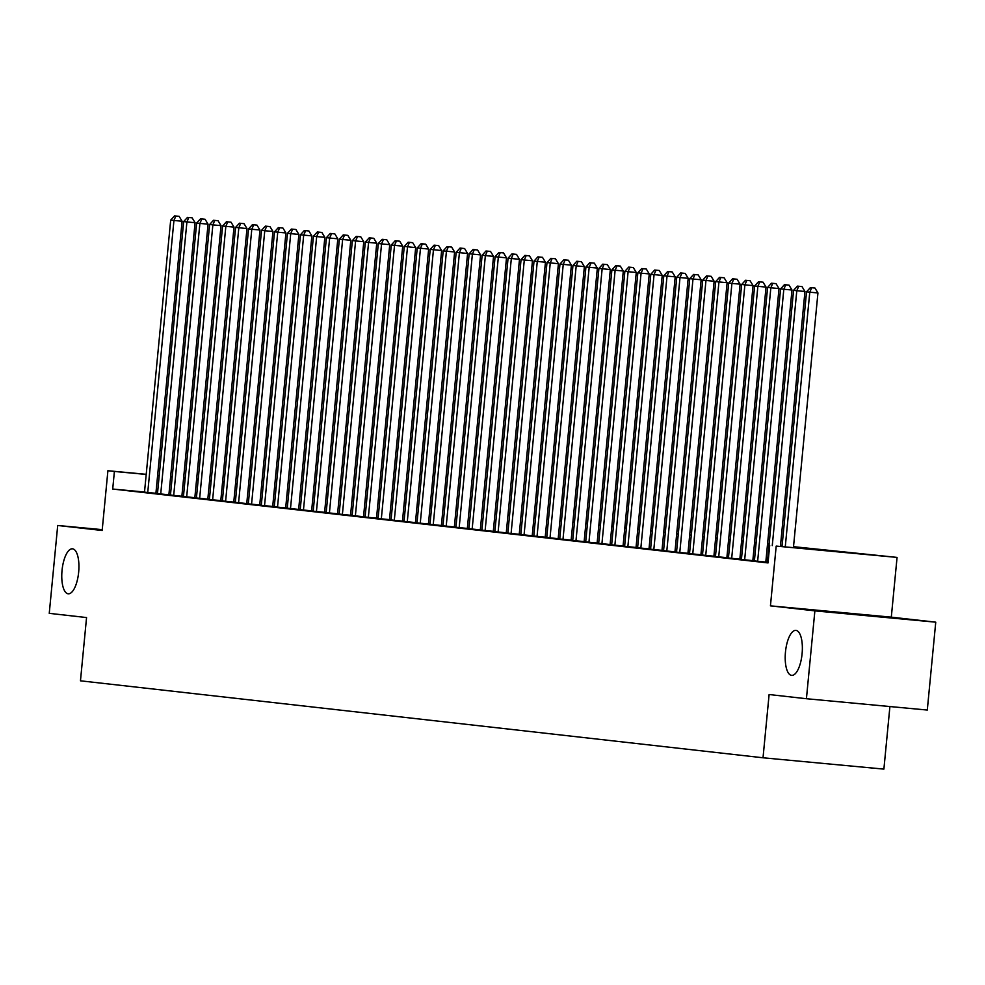 <?xml version="1.0" encoding="UTF-8"?>
<svg xmlns="http://www.w3.org/2000/svg" width="985" height="985" viewBox="0 0 985 985"><rect width="100%" height="100%" fill="white"/><g stroke="black" fill="none" stroke-linecap="round" stroke-linejoin="round"><path stroke-width="1.48" d="M785.476 651.959A22.606 8.36 95.4 0 1 795.892 630.388A22.606 8.36 95.4 0 1 802.086 653.831A22.606 8.36 95.4 0 1 791.669 675.39A22.606 8.36 95.4 0 1 785.476 651.959M62.043 570.377A22.606 8.36 95.4 0 1 72.459 548.805A22.606 8.36 95.4 0 1 78.652 572.248A22.606 8.36 95.4 0 1 68.236 593.807A22.606 8.36 95.4 0 1 62.043 570.377M793.516 546.675L897.064 557.412L776.192 546.096L818.707 549.95L793.479 547.106M891.302 617.164L770.442 605.849L814.878 610.86L806.419 698.722L927.291 710.05L935.75 622.175L891.302 617.164L897.064 557.412M889.911 706.553L883.89 769.113L763.018 757.785L80.462 680.82L86.557 617.558L49.25 613.347L57.709 525.473L102.157 530.484L107.907 470.731L146.223 474.314M814.878 610.86L935.75 622.175M102.231 529.647L57.709 525.473M767.364 562.361L768.054 562.484M754.387 560.908L765.801 562.078M741.422 559.443L754.399 560.81M728.444 557.978L741.422 559.345L739.846 559.148L766.047 287.091L757.871 286.327L731.683 558.384M726.868 557.732L753.069 285.638L741.656 284.505L715.455 556.55L713.189 556.303L726.868 557.682M702.49 555.048L713.891 556.217M689.512 553.582L700.914 554.764M676.535 552.117L689.525 553.484M694.905 274.569L698.18 274.877L693.612 274.421L694.905 274.569L692.997 279.014L689.746 278.644L663.558 550.701L661.28 550.443L676.547 552.019L674.959 551.834L701.16 279.777L692.997 279.014L666.796 551.071M650.58 549.199L661.994 550.369M637.603 547.734L649.016 548.904M624.625 546.269L637.615 547.635M643.008 268.708L646.271 269.016L641.703 268.56L643.008 268.708L641.087 273.165L637.849 272.796L611.648 544.853L609.383 544.594L624.638 546.17L623.062 545.986L649.25 273.928L641.087 273.165L614.886 545.21M598.671 543.338L610.084 544.52M585.706 541.885L597.107 543.055M572.728 540.42L585.706 541.787M591.098 262.86L594.361 263.167L589.806 262.712L591.098 262.86L589.178 267.304L585.94 266.947L559.739 538.992L557.473 538.746L572.728 540.322L571.152 540.125L597.353 268.068L589.178 267.304L562.989 539.361M546.774 537.49L559.751 538.857M533.796 536.025L545.197 537.194M520.819 534.559L532.22 535.741M507.841 533.094L520.831 534.461M526.212 255.546L529.487 255.854L524.919 255.398L526.212 255.546L524.303 259.991L521.053 259.621L494.864 531.678L492.586 531.42L507.854 532.996L506.265 532.811L532.466 260.754L524.303 259.991L498.102 532.048M481.887 530.176L493.3 531.346M468.909 528.711L480.323 529.881M455.932 527.246L468.922 528.613M454.356 527L480.557 254.906L469.156 253.773L442.954 525.83L440.689 525.571L454.368 526.963M429.977 524.315L441.391 525.497M417.012 522.863L428.413 524.032M404.035 521.397L417.012 522.764M422.405 243.837L425.668 244.145L421.112 243.689L422.405 243.837L420.484 248.282L417.246 247.924L391.045 519.969L388.779 519.723L404.035 521.299L402.459 521.102L428.66 249.045L420.484 248.282L394.296 520.339M389.481 519.686L415.682 247.592L404.269 246.459L378.068 518.504L375.802 518.258L389.481 519.637M365.103 517.002L376.504 518.172M352.125 515.537L363.527 516.719M339.148 514.072L352.137 515.438M337.572 513.825L363.773 241.731L352.359 240.599L326.17 512.656L323.893 512.397L337.584 513.788M313.193 511.153L324.607 512.323M300.216 509.688L311.629 510.858M287.238 508.223L300.228 509.59M305.621 230.662L308.884 230.97L304.316 230.515L305.621 230.662L303.7 235.119L300.462 234.75L274.261 506.807L271.995 506.549L287.251 508.125L285.675 507.94L311.863 235.883L303.7 235.119L277.511 507.164M261.296 505.293L272.697 506.475M248.319 503.84L259.72 505.01M235.341 502.375L248.319 503.741M253.711 224.814L256.974 225.122L252.419 224.666L253.711 224.814L251.791 229.259L248.552 228.902L222.351 500.946L220.086 500.7L235.341 502.276L233.765 502.079L259.966 230.022L251.791 229.259L225.602 501.316M220.788 500.663L246.989 228.569L235.575 227.436L209.386 499.481L207.109 499.235L220.788 500.614M196.409 497.979L207.81 499.149M183.432 496.514L194.833 497.696M170.454 495.049L183.444 496.415M188.837 217.5L192.1 217.808L187.532 217.353L188.837 217.5L186.916 221.945L183.666 221.576L157.477 493.633L155.199 493.374L170.467 494.95L168.891 494.765L195.079 222.708L186.916 221.945L160.715 494.002M144.512 492.02L112.709 489.04L768.017 562.928L769.704 545.358M767.413 561.93L765.825 561.758M754.436 560.465L752.848 560.293M741.459 559L739.883 558.827M728.481 557.535L726.905 557.362M715.504 556.082L713.928 555.897M702.527 554.617L700.951 554.432M689.549 553.151L687.973 552.967M676.572 551.686L674.996 551.514M663.595 550.221L662.018 550.049M650.617 548.756L649.041 548.583M637.652 547.303L636.064 547.118M624.675 545.838L623.086 545.653M611.697 544.373L610.109 544.188M598.72 542.907L597.132 542.735M585.743 541.442L584.167 541.27M572.765 539.977L571.189 539.805M559.788 538.524L558.212 538.339M546.81 537.059L545.234 536.874M533.833 535.594L532.257 535.409M520.856 534.129L519.28 533.944M507.878 532.663L506.302 532.491M494.901 531.198L493.325 531.026M481.936 529.733L480.348 529.561M468.958 528.28L467.37 528.095M455.981 526.815L454.393 526.63M443.004 525.35L441.415 525.165M430.026 523.885L428.45 523.712M417.049 522.419L415.473 522.247M404.072 520.954L402.496 520.782M391.094 519.501L389.518 519.317M378.117 518.036L376.541 517.851M365.139 516.571L363.563 516.386M352.162 515.106L350.586 514.921M339.185 513.641L337.609 513.468M326.22 512.175L324.631 512.003M313.242 510.71L311.654 510.538M300.265 509.257L298.677 509.073M287.288 507.792L285.699 507.607M274.31 506.327L272.722 506.142M261.333 504.862L259.757 504.689M248.355 503.397L246.779 503.224M235.378 501.931L233.802 501.759M222.401 500.478L220.825 500.294M209.423 499.013L207.847 498.829M196.446 497.548L194.87 497.363M183.469 496.083L181.893 495.911M170.491 494.618L168.915 494.445M157.514 493.239L155.925 493.091M144.499 492.131L155.913 493.3M183.444 496.403L181.868 496.231L208.057 224.174L199.893 223.41L173.692 495.467M248.319 503.717L246.743 503.544M300.228 509.577L298.652 509.393M352.137 515.426L350.549 515.254L376.75 243.197L368.587 242.433L342.386 514.49M417.012 522.74L415.436 522.567M468.922 528.6L467.346 528.416M520.831 534.449L519.243 534.276L545.444 262.219L537.281 261.456L511.08 533.513M559.763 538.844L558.175 538.66M585.706 541.762L584.13 541.59M637.615 547.623L636.039 547.438M689.525 553.471L687.936 553.299L714.137 281.242L705.974 280.479L679.773 552.536M754.399 560.785L752.823 560.613M770.442 605.849L776.192 546.096M112.709 489.04L114.395 471.458L107.907 470.731M806.419 698.722L769.113 694.524L763.018 757.785M196.606 479.363L198.182 479.535M209.583 480.828L211.159 481M222.561 482.293L224.137 482.465M235.538 483.746L237.114 483.93M248.503 485.211L250.091 485.396M261.481 486.676L263.069 486.861M274.458 488.141L276.046 488.314M287.435 489.607L289.024 489.779M300.413 491.072L301.989 491.244M313.39 492.537L314.966 492.709M326.367 493.99L327.943 494.175M339.345 495.455L340.921 495.64M352.322 496.92L353.898 497.105M365.3 498.385L366.876 498.558M378.277 499.851L379.853 500.023M391.254 501.316L392.83 501.488M404.219 502.769L405.808 502.953M417.197 504.234L418.785 504.418M430.174 505.699L431.762 505.884M443.151 507.164L444.74 507.337M456.129 508.629L457.717 508.802M469.106 510.095L470.682 510.267M482.084 511.56L483.66 511.732M495.061 513.013L496.637 513.197M508.038 514.478L509.614 514.663M521.016 515.943L522.592 516.128M533.993 517.408L535.569 517.581M546.971 518.873L548.546 519.046M559.948 520.339L561.524 520.511M572.913 521.791L574.501 521.976M585.89 523.257L587.479 523.441M598.868 524.722L600.456 524.906M611.845 526.187L613.433 526.359M624.822 527.652L626.398 527.825M637.8 529.117L639.376 529.29M650.777 530.583L652.353 530.755M663.755 532.035L665.331 532.22M676.732 533.501L678.308 533.685M689.709 534.966L691.285 535.15M702.687 536.431L704.263 536.603M715.664 537.896L717.24 538.069M728.629 539.361L730.217 539.534M741.606 540.814L743.195 540.999M754.584 542.279L756.172 542.464M767.561 543.745L769.15 543.929M780.539 545.21L782.127 545.382M224.211 481.751L222.622 481.603M211.209 480.532L209.62 480.385M198.207 479.313L196.618 479.166M157.637 475.386L159.213 475.533M170.639 476.605L172.215 476.752M183.629 477.823L185.217 477.971M196.631 479.042L198.219 479.19M209.633 480.261L211.221 480.409M222.635 481.48L224.223 481.628M159.201 475.656L157.625 475.509M146.211 474.438L114.395 471.458M782.078 545.825L780.502 545.641M769.1 544.36L767.524 544.176M756.123 542.895L754.547 542.71M743.146 541.43L741.57 541.245M730.168 539.965L728.592 539.792M717.203 538.5L715.615 538.327M704.226 537.034L702.637 536.862M691.248 535.581L689.66 535.397M678.271 534.116L676.683 533.932M665.294 532.651L663.705 532.466M652.316 531.186L650.74 531.013M639.339 529.721L637.763 529.548M626.361 528.255L624.785 528.083M613.384 526.803L611.808 526.618M600.407 525.337L598.831 525.153M587.429 523.872L585.853 523.688M574.452 522.407L572.876 522.235M561.487 520.942L559.899 520.769M548.51 519.477L546.921 519.304M535.532 518.012L533.944 517.839M522.555 516.559L520.966 516.374M509.577 515.093L507.989 514.909M496.6 513.628L495.024 513.444M483.623 512.163L482.047 511.991M470.645 510.698L469.069 510.525M457.668 509.233L456.092 509.06M444.691 507.78L443.115 507.595M431.713 506.315L430.137 506.13M418.736 504.849L417.16 504.665M405.758 503.384L404.182 503.212M392.793 501.919L391.205 501.747M379.816 500.454L378.228 500.281M366.839 498.989L365.25 498.816M353.861 497.536L352.273 497.351M340.884 496.071L339.308 495.886M327.906 494.605L326.331 494.421M314.929 493.14L313.353 492.968M301.952 491.675L300.376 491.503M288.974 490.21L287.398 490.037M275.997 488.757L274.421 488.572M263.02 487.292L261.444 487.107M250.042 485.827L248.466 485.642M237.077 484.361L235.489 484.189M224.1 482.896L222.511 482.724M211.122 481.431L209.534 481.259M198.145 479.966L196.557 479.793M185.168 478.513L183.579 478.328M172.19 477.048L170.614 476.863M155.901 493.35L182.102 221.243L173.939 220.48L147.738 492.537M175.859 216.035L179.122 216.343L174.554 215.887L175.859 216.035L173.939 220.48L170.688 220.123L144.499 492.168M182.102 221.243L179.122 216.343M174.554 215.887L170.688 220.123M195.079 222.708L192.1 217.808M187.532 217.353L183.666 221.576M201.802 218.965L205.077 219.261L200.509 218.818L201.802 218.965L199.893 223.41L196.643 223.041L170.454 495.098M208.057 224.174L205.077 219.261M200.509 218.818L196.643 223.041M194.833 497.733L221.034 225.639L212.871 224.875L186.67 496.933M214.779 220.418L218.054 220.726L213.486 220.283L214.779 220.418L212.871 224.875L209.62 224.506L183.432 496.563M221.034 225.639L218.054 220.726M213.486 220.283L209.62 224.506M207.81 499.198L234.011 227.104L225.848 226.341L199.647 498.385M227.757 221.884L231.032 222.191L226.464 221.736L227.757 221.884L225.848 226.341L222.598 225.971L196.409 498.028M234.011 227.104L231.032 222.191M226.464 221.736L222.598 225.971M240.734 223.349L244.009 223.657L239.441 223.201L240.734 223.349L238.826 227.794L212.625 499.851M246.989 228.569L244.009 223.657M239.441 223.201L235.575 227.436M259.966 230.022L256.974 225.122M252.419 224.666L248.552 228.902M246.743 503.594L272.943 231.487L264.768 230.724L238.579 502.781M266.689 226.279L269.952 226.587L265.396 226.131L266.689 226.279L264.768 230.724L261.53 230.355L235.329 502.412M272.943 231.487L269.952 226.587M265.396 226.131L261.53 230.355M259.72 505.046L285.921 232.952L277.745 232.189L251.557 504.246M279.666 227.744L282.929 228.04L278.373 227.597L279.666 227.744L277.745 232.189L274.507 231.82L248.306 503.877M285.921 232.952L282.929 228.04M278.373 227.597L274.507 231.82M272.697 506.512L298.898 234.418L290.723 233.654L264.534 505.711M292.644 229.197L295.906 229.505L291.351 229.062L292.644 229.197L290.723 233.654L287.485 233.285L261.284 505.342M298.898 234.418L295.906 229.505M291.351 229.062L287.485 233.285M311.863 235.883L308.884 230.97M304.316 230.515L300.462 234.75M298.64 509.442L324.841 237.348L316.677 236.585L290.489 508.629M318.598 232.128L321.861 232.435L317.293 231.98L318.598 232.128L316.677 236.585L313.439 236.215L287.238 508.272M324.841 237.348L321.861 232.435M317.293 231.98L313.439 236.215M311.617 510.907L337.818 238.813L329.655 238.038L303.454 510.095M331.576 233.593L334.838 233.901L330.271 233.445L331.576 233.593L329.655 238.038L326.417 237.68L300.216 509.725M337.818 238.813L334.838 233.901M330.271 233.445L326.417 237.68M324.594 512.372L350.795 240.266L342.632 239.503L316.431 511.56M344.553 235.058L347.816 235.366L343.248 234.91L344.553 235.058L342.632 239.503L339.382 239.146L313.193 511.19M350.795 240.266L347.816 235.366M343.248 234.91L339.382 239.146M357.53 236.523L360.793 236.831L356.225 236.375L357.53 236.523L355.61 240.968L329.409 513.025M363.773 241.731L360.793 236.831M356.225 236.375L352.359 240.599M370.495 237.988L373.771 238.284L369.203 237.841L370.495 237.988L368.587 242.433L365.337 242.064L339.148 514.121M376.75 243.197L373.771 238.284M369.203 237.841L365.337 242.064M363.527 516.756L389.728 244.662L381.564 243.898L355.363 515.943M383.473 239.441L386.748 239.749L382.18 239.306L383.473 239.441L381.564 243.898L378.314 243.529L352.125 515.586M389.728 244.662L386.748 239.749M382.18 239.306L378.314 243.529M376.504 518.221L402.705 246.127L394.542 245.363L368.341 517.408M396.45 240.906L399.725 241.214L395.157 240.759L396.45 240.906L394.542 245.363L391.291 244.994L365.103 517.051M402.705 246.127L399.725 241.214M395.157 240.759L391.291 244.994M409.428 242.372L412.703 242.679L408.135 242.224L409.428 242.372L407.519 246.816L381.318 518.873M415.682 247.592L412.703 242.679M408.135 242.224L404.269 246.459M428.66 249.045L425.668 244.145M421.112 243.689L417.246 247.924M415.436 522.616L441.637 250.51L433.462 249.747L407.273 521.804M435.382 245.302L438.645 245.61L434.089 245.154L435.382 245.302L433.462 249.747L430.223 249.377L404.022 521.434M441.637 250.51L438.645 245.61M434.089 245.154L430.223 249.377M428.413 524.069L454.614 251.975L446.439 251.212L420.25 523.269M448.36 246.767L451.623 247.063L447.067 246.619L448.36 246.767L446.439 251.212L443.201 250.843L417 522.9M454.614 251.975L451.623 247.063M447.067 246.619L443.201 250.843M441.391 525.534L467.579 253.44L459.416 252.677L433.228 524.734M461.337 248.22L464.6 248.528L460.032 248.085L461.337 248.22L459.416 252.677L456.178 252.308L429.977 524.365M467.579 253.44L464.6 248.528M460.032 248.085L456.178 252.308M474.314 249.685L477.577 249.993L473.009 249.537L474.314 249.685L472.394 254.142L446.205 526.187M480.557 254.906L477.577 249.993M473.009 249.537L469.156 253.773M467.333 528.465L493.534 256.371L485.371 255.607L459.17 527.652M487.292 251.15L490.555 251.458L485.987 251.003L487.292 251.15L485.371 255.607L482.133 255.238L455.932 527.295M493.534 256.371L490.555 251.458M485.987 251.003L482.133 255.238M480.311 529.93L506.512 257.836L498.348 257.06L472.147 529.117M500.269 252.616L503.532 252.923L498.964 252.468L500.269 252.616L498.348 257.06L495.098 256.703L468.909 528.748M506.512 257.836L503.532 252.923M498.964 252.468L495.098 256.703M493.288 531.395L519.489 259.289L511.326 258.526L485.125 530.583M513.247 254.081L516.509 254.389L511.941 253.933L513.247 254.081L511.326 258.526L508.075 258.168L481.887 530.213M519.489 259.289L516.509 254.389M511.941 253.933L508.075 258.168M532.466 260.754L529.487 255.854M524.919 255.398L521.053 259.621M539.189 257.011L542.464 257.307L537.896 256.863L539.189 257.011L537.281 261.456L534.03 261.087L507.841 533.144M545.444 262.219L542.464 257.307M537.896 256.863L534.03 261.087M532.22 535.778L558.421 263.685L550.258 262.921L524.057 534.966M552.166 258.464L555.442 258.772L550.874 258.329L552.166 258.464L550.258 262.921L547.007 262.552L520.819 534.609M558.421 263.685L555.442 258.772M550.874 258.329L547.007 262.552M545.197 537.244L571.399 265.15L563.235 264.386L537.034 536.431M565.144 259.929L568.419 260.237L563.851 259.781L565.144 259.929L563.235 264.386L559.985 264.017L533.784 536.074M571.399 265.15L568.419 260.237M563.851 259.781L559.985 264.017M558.175 538.709L584.376 266.615L576.2 265.839L550.012 537.896M578.121 261.394L581.384 261.702L576.828 261.247L578.121 261.394L576.2 265.839L572.962 265.482L546.761 537.527M584.376 266.615L581.384 261.702M576.828 261.247L572.962 265.482M597.353 268.068L594.361 263.167M589.806 262.712L585.94 266.947M584.13 541.627L610.331 269.533L602.155 268.77L575.966 540.827M604.076 264.325L607.339 264.633L602.783 264.177L604.076 264.325L602.155 268.77L598.917 268.4L572.716 540.457M610.331 269.533L607.339 264.633M602.783 264.177L598.917 268.4M597.107 543.092L623.308 270.998L615.133 270.235L588.944 542.292M617.053 265.79L620.316 266.085L615.76 265.642L617.053 265.79L615.133 270.235L611.894 269.865L585.693 541.922M623.308 270.998L620.316 266.085M615.76 265.642L611.894 269.865M610.084 544.557L636.273 272.463L628.11 271.7L601.921 543.757M630.031 267.243L633.293 267.551L628.726 267.107L630.031 267.243L628.11 271.7L624.872 271.331L598.671 543.388M636.273 272.463L633.293 267.551M628.726 267.107L624.872 271.331M649.25 273.928L646.271 269.016M641.703 268.56L637.849 272.796M636.027 547.488L662.228 275.394L654.065 274.63L627.864 546.675M655.985 270.173L659.248 270.481L654.68 270.025L655.985 270.173L654.065 274.63L650.814 274.261L624.625 546.318M662.228 275.394L659.248 270.481M654.68 270.025L650.814 274.261M649.004 548.953L675.205 276.859L667.042 276.083L640.841 548.14M668.963 271.638L672.226 271.946L667.658 271.491L668.963 271.638L667.042 276.083L663.791 275.726L637.603 547.771M675.205 276.859L672.226 271.946M667.658 271.491L663.791 275.726M661.982 550.418L688.183 278.312L680.019 277.548L653.818 549.605M681.928 273.104L685.203 273.411L680.635 272.956L681.928 273.104L680.019 277.548L676.769 277.191L650.58 549.236M688.183 278.312L685.203 273.411M680.635 272.956L676.769 277.191M701.16 279.777L698.18 274.877M693.612 274.421L689.746 278.644M707.883 276.034L711.158 276.329L706.59 275.886L707.883 276.034L705.974 280.479L702.724 280.109L676.535 552.166M714.137 281.242L711.158 276.329M706.59 275.886L702.724 280.109M700.914 554.801L727.115 282.707L718.951 281.944L692.75 553.989M720.86 277.487L724.135 277.795L719.567 277.351L720.86 277.487L718.951 281.944L715.701 281.575L689.512 553.632M727.115 282.707L724.135 277.795M719.567 277.351L715.701 281.575M713.891 556.266L740.092 284.173L731.917 283.409L705.728 555.454M733.837 278.952L737.1 279.26L732.544 278.804L733.837 278.952L731.917 283.409L728.678 283.04L702.477 555.097M740.092 284.173L737.1 279.26M732.544 278.804L728.678 283.04M746.815 280.417L750.077 280.725L745.522 280.269L746.815 280.417L744.894 284.862L718.705 556.919M753.069 285.638L750.077 280.725M745.522 280.269L741.656 284.505M759.792 281.882L763.055 282.19L758.499 281.735L759.792 281.882L757.871 286.327L754.633 285.97L728.432 558.015M766.047 287.091L763.055 282.19M758.499 281.735L754.633 285.97M752.823 560.65L779.024 288.556L770.849 287.792L744.66 559.849M772.769 283.348L776.032 283.655L771.477 283.2L772.769 283.348L770.849 287.792L767.611 287.423L741.409 559.48M779.024 288.556L776.032 283.655M771.477 283.2L767.611 287.423M765.801 562.115L791.989 290.021L783.826 289.258L757.637 561.315M785.747 284.813L789.01 285.108L784.442 284.665L785.747 284.813L783.826 289.258L780.588 288.888L754.387 560.945M791.989 290.021L789.01 285.108M784.442 284.665L780.588 288.888M780.428 546.367L804.967 291.486L796.803 290.723L772.265 545.604M798.724 286.266L801.987 286.573L797.419 286.13L798.724 286.266L796.803 290.723L793.565 290.353L767.364 562.41M804.967 291.486L801.987 286.573M797.419 286.13L793.565 290.353M793.43 547.586L817.944 292.951L809.781 292.188L785.267 546.81M811.702 287.731L814.964 288.039L810.396 287.583L811.702 287.731L809.781 292.188L806.543 291.819L782.016 546.515M817.944 292.951L814.964 288.039M810.396 287.583L806.543 291.819"/></g></svg>
